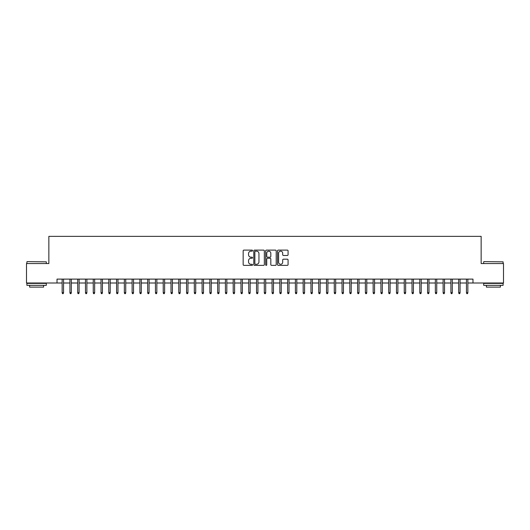 <?xml version="1.0" encoding="UTF-8"?>
<svg xmlns="http://www.w3.org/2000/svg" width="530" height="530" viewBox="0 0 530 530"><rect width="100%" height="100%" fill="white"/><g stroke="black" fill="none" stroke-linecap="round" stroke-linejoin="round"><path stroke-width="0.79" d="M252.558 250.63A0.537 0.537 0 0 0 252.028 250.1L243.919 250.1A0.762 0.762 0 0 0 243.157 250.862L243.157 264.596A0.762 0.762 0 0 0 243.919 265.364L252.028 265.364A0.537 0.537 0 0 0 252.558 264.828A0.537 0.537 0 0 0 252.028 264.291L250.975 264.291A2.445 2.445 0 0 1 248.537 261.853L248.537 260.707A2.445 2.445 0 0 1 250.975 258.262L252.028 258.262A0.537 0.537 0 0 0 252.558 257.732A0.537 0.537 0 0 0 252.028 257.196L250.975 257.196A2.445 2.445 0 0 1 248.537 254.751L248.537 253.612A2.445 2.445 0 0 1 250.975 251.167L252.028 251.167A0.537 0.537 0 0 0 252.558 250.63M287.306 255.48A0.762 0.762 0 0 0 288.068 254.718L288.068 250.862A0.762 0.762 0 0 0 287.306 250.1L278.296 250.1A0.762 0.762 0 0 0 277.534 250.862L277.534 264.596A0.762 0.762 0 0 0 278.296 265.364L287.306 265.364A0.762 0.762 0 0 0 288.068 264.596L288.068 259.945A0.762 0.762 0 0 0 287.306 259.183L283.451 259.183A0.762 0.762 0 0 0 282.689 259.945L282.689 262.251A2.04 2.04 0 0 1 280.648 264.291A2.04 2.04 0 0 1 278.601 262.251L278.601 253.207A2.04 2.04 0 0 1 280.648 251.167A2.04 2.04 0 0 1 282.689 253.207L282.689 254.718A0.762 0.762 0 0 0 283.451 255.48L287.306 255.48M57.015 283L26.5 283L26.5 263.562L48.853 263.562L48.853 236.347L481.147 236.347L481.147 263.562L503.5 263.562L503.5 283L472.985 283L472.985 279.111L57.015 279.111L57.015 283L62.149 283M264.331 250.862A0.762 0.762 0 0 0 263.569 250.1L254.566 250.1A0.762 0.762 0 0 0 253.797 250.862L253.797 264.596A0.762 0.762 0 0 0 254.566 265.364L263.569 265.364A0.762 0.762 0 0 0 264.331 264.596L264.331 250.862M266.431 250.1L275.434 250.1A0.762 0.762 0 0 1 276.203 250.862L276.203 264.596A0.762 0.762 0 0 1 275.434 265.364L271.585 265.364A0.762 0.762 0 0 1 270.817 264.596L270.817 259.031A0.762 0.762 0 0 0 270.055 258.262L267.498 258.262A0.762 0.762 0 0 0 266.736 259.031L266.736 264.828A0.537 0.537 0 0 1 266.199 265.364A0.537 0.537 0 0 1 265.669 264.828L265.669 250.862A0.762 0.762 0 0 1 266.431 250.1M63.547 283L69.927 283M71.325 283L77.698 283M79.096 283L85.476 283M86.874 283L93.247 283M94.651 283L101.025 283M102.422 283L108.796 283M110.2 283L116.573 283M117.971 283L124.351 283M125.749 283L132.122 283M133.527 283L139.9 283M141.298 283L147.671 283M149.076 283L155.449 283M156.847 283L163.227 283M164.625 283L170.998 283M172.396 283L178.776 283M180.173 283L186.547 283M187.951 283L194.325 283M195.722 283L202.102 283M203.5 283L209.873 283M211.271 283L217.651 283M219.049 283L225.422 283M226.827 283L233.2 283M234.598 283L240.978 283M242.376 283L248.749 283M250.147 283L256.527 283M257.924 283L264.298 283M265.702 283L272.075 283M273.473 283L279.853 283M281.251 283L287.624 283M289.022 283L295.402 283M296.8 283L303.173 283M304.578 283L310.951 283M312.349 283L318.729 283M320.127 283L326.5 283M327.898 283L334.278 283M335.675 283L342.049 283M343.453 283L349.826 283M351.224 283L357.604 283M359.002 283L365.375 283M366.773 283L373.153 283M374.551 283L380.924 283M382.329 283L388.702 283M390.1 283L396.473 283M397.878 283L404.251 283M405.649 283L412.029 283M413.426 283L419.8 283M421.204 283L427.577 283M428.975 283L435.349 283M436.753 283L443.126 283M444.524 283L450.904 283M452.302 283L458.675 283M460.073 283L466.453 283M467.851 283L472.985 283M255.4 251.167A0.537 0.537 0 0 0 254.87 251.704L254.87 263.761A0.537 0.537 0 0 0 255.4 264.291L256.507 264.291A2.445 2.445 0 0 0 258.951 261.853L258.951 253.612A2.445 2.445 0 0 0 256.507 251.167L255.4 251.167M270.817 253.247A2.04 2.04 0 0 0 268.776 251.207A2.04 2.04 0 0 0 266.736 253.247L266.736 256.434A0.762 0.762 0 0 0 267.498 257.196L270.055 257.196A0.762 0.762 0 0 0 270.817 256.434L270.817 253.247M62.149 292.639L62.46 293.653L63.236 293.653L63.547 292.639L62.149 292.639L62.149 279.111M63.547 292.639L63.547 279.111M27.123 261.615L46.329 261.853L27.123 261.615M36.61 285.332L26.891 285.332L26.891 283.391L46.329 283.391L46.329 285.332L36.61 285.332M43.606 285.332L43.606 287.121L29.607 287.121L29.607 285.332M483.91 261.615L503.109 261.853L483.91 261.615M493.39 285.332L483.671 285.332L483.671 283.391L503.109 283.391L503.109 285.332L493.39 285.332M500.393 285.332L500.393 287.121L486.394 287.121L486.394 285.332M69.927 292.639L70.232 293.653L71.013 293.653L71.325 292.639L69.927 292.639L69.927 279.111M71.325 292.639L71.325 279.111M77.698 292.639L78.009 293.653L78.784 293.653L79.096 292.639L77.698 292.639L77.698 279.111M79.096 292.639L79.096 279.111M85.476 292.639L85.787 293.653L86.562 293.653L86.874 292.639L85.476 292.639L85.476 279.111M86.874 292.639L86.874 279.111M93.247 292.639L93.558 293.653L94.34 293.653L94.651 292.639L93.247 292.639L93.247 279.111M94.651 292.639L94.651 279.111M101.025 292.639L101.336 293.653L102.111 293.653L102.422 292.639L101.025 292.639L101.025 279.111M102.422 292.639L102.422 279.111M108.796 292.639L109.107 293.653L109.889 293.653L110.2 292.639L108.796 292.639L108.796 279.111M110.2 292.639L110.2 279.111M116.573 292.639L116.885 293.653L117.66 293.653L117.971 292.639L116.573 292.639L116.573 279.111M117.971 292.639L117.971 279.111M124.351 292.639L124.663 293.653L125.438 293.653L125.749 292.639L124.351 292.639L124.351 279.111M125.749 292.639L125.749 279.111M132.122 292.639L132.434 293.653L133.215 293.653L133.527 292.639L132.122 292.639L132.122 279.111M133.527 292.639L133.527 279.111M139.9 292.639L140.211 293.653L140.987 293.653L141.298 292.639L139.9 292.639L139.9 279.111M141.298 292.639L141.298 279.111M147.671 292.639L147.983 293.653L148.764 293.653L149.076 292.639L147.671 292.639L147.671 279.111M149.076 292.639L149.076 279.111M155.449 292.639L155.76 293.653L156.535 293.653L156.847 292.639L155.449 292.639L155.449 279.111M156.847 292.639L156.847 279.111M163.227 292.639L163.538 293.653L164.313 293.653L164.625 292.639L163.227 292.639L163.227 279.111M164.625 292.639L164.625 279.111M170.998 292.639L171.309 293.653L172.091 293.653L172.396 292.639L170.998 292.639L170.998 279.111M172.396 292.639L172.396 279.111M178.776 292.639L179.087 293.653L179.862 293.653L180.173 292.639L178.776 292.639L178.776 279.111M180.173 292.639L180.173 279.111M186.547 292.639L186.858 293.653L187.64 293.653L187.951 292.639L186.547 292.639L186.547 279.111M187.951 292.639L187.951 279.111M194.325 292.639L194.636 293.653L195.411 293.653L195.722 292.639L194.325 292.639L194.325 279.111M195.722 292.639L195.722 279.111M202.102 292.639L202.414 293.653L203.189 293.653L203.5 292.639L202.102 292.639L202.102 279.111M203.5 292.639L203.5 279.111M209.873 292.639L210.185 293.653L210.966 293.653L211.271 292.639L209.873 292.639L209.873 279.111M211.271 292.639L211.271 279.111M217.651 292.639L217.963 293.653L218.738 293.653L219.049 292.639L217.651 292.639L217.651 279.111M219.049 292.639L219.049 279.111M225.422 292.639L225.734 293.653L226.515 293.653L226.827 292.639L225.422 292.639L225.422 279.111M226.827 292.639L226.827 279.111M233.2 292.639L233.511 293.653L234.286 293.653L234.598 292.639L233.2 292.639L233.2 279.111M234.598 292.639L234.598 279.111M240.978 292.639L241.289 293.653L242.064 293.653L242.376 292.639L240.978 292.639L240.978 279.111M242.376 292.639L242.376 279.111M248.749 292.639L249.06 293.653L249.835 293.653L250.147 292.639L248.749 292.639L248.749 279.111M250.147 292.639L250.147 279.111M256.527 292.639L256.838 293.653L257.613 293.653L257.924 292.639L256.527 292.639L256.527 279.111M257.924 292.639L257.924 279.111M264.298 292.639L264.609 293.653L265.391 293.653L265.702 292.639L264.298 292.639L264.298 279.111M265.702 292.639L265.702 279.111M272.075 292.639L272.387 293.653L273.162 293.653L273.473 292.639L272.075 292.639L272.075 279.111M273.473 292.639L273.473 279.111M279.853 292.639L280.165 293.653L280.94 293.653L281.251 292.639L279.853 292.639L279.853 279.111M281.251 292.639L281.251 279.111M287.624 292.639L287.936 293.653L288.711 293.653L289.022 292.639L287.624 292.639L287.624 279.111M289.022 292.639L289.022 279.111M295.402 292.639L295.714 293.653L296.489 293.653L296.8 292.639L295.402 292.639L295.402 279.111M296.8 292.639L296.8 279.111M303.173 292.639L303.485 293.653L304.266 293.653L304.578 292.639L303.173 292.639L303.173 279.111M304.578 292.639L304.578 279.111M310.951 292.639L311.262 293.653L312.037 293.653L312.349 292.639L310.951 292.639L310.951 279.111M312.349 292.639L312.349 279.111M318.729 292.639L319.034 293.653L319.815 293.653L320.127 292.639L318.729 292.639L318.729 279.111M320.127 292.639L320.127 279.111M326.5 292.639L326.811 293.653L327.586 293.653L327.898 292.639L326.5 292.639L326.5 279.111M327.898 292.639L327.898 279.111M334.278 292.639L334.589 293.653L335.364 293.653L335.675 292.639L334.278 292.639L334.278 279.111M335.675 292.639L335.675 279.111M342.049 292.639L342.36 293.653L343.142 293.653L343.453 292.639L342.049 292.639L342.049 279.111M343.453 292.639L343.453 279.111M349.826 292.639L350.138 293.653L350.913 293.653L351.224 292.639L349.826 292.639L349.826 279.111M351.224 292.639L351.224 279.111M357.604 292.639L357.909 293.653L358.691 293.653L359.002 292.639L357.604 292.639L357.604 279.111M359.002 292.639L359.002 279.111M365.375 292.639L365.687 293.653L366.462 293.653L366.773 292.639L365.375 292.639L365.375 279.111M366.773 292.639L366.773 279.111M373.153 292.639L373.464 293.653L374.24 293.653L374.551 292.639L373.153 292.639L373.153 279.111M374.551 292.639L374.551 279.111M380.924 292.639L381.236 293.653L382.017 293.653L382.329 292.639L380.924 292.639L380.924 279.111M382.329 292.639L382.329 279.111M388.702 292.639L389.013 293.653L389.788 293.653L390.1 292.639L388.702 292.639L388.702 279.111M390.1 292.639L390.1 279.111M396.473 292.639L396.784 293.653L397.566 293.653L397.878 292.639L396.473 292.639L396.473 279.111M397.878 292.639L397.878 279.111M404.251 292.639L404.562 293.653L405.337 293.653L405.649 292.639L404.251 292.639L404.251 279.111M405.649 292.639L405.649 279.111M412.029 292.639L412.34 293.653L413.115 293.653L413.426 292.639L412.029 292.639L412.029 279.111M413.426 292.639L413.426 279.111M419.8 292.639L420.111 293.653L420.893 293.653L421.204 292.639L419.8 292.639L419.8 279.111M421.204 292.639L421.204 279.111M427.577 292.639L427.889 293.653L428.664 293.653L428.975 292.639L427.577 292.639L427.577 279.111M428.975 292.639L428.975 279.111M435.349 292.639L435.66 293.653L436.442 293.653L436.753 292.639L435.349 292.639L435.349 279.111M436.753 292.639L436.753 279.111M443.126 292.639L443.438 293.653L444.213 293.653L444.524 292.639L443.126 292.639L443.126 279.111M444.524 292.639L444.524 279.111M450.904 292.639L451.216 293.653L451.991 293.653L452.302 292.639L450.904 292.639L450.904 279.111M452.302 292.639L452.302 279.111M458.675 292.639L458.987 293.653L459.768 293.653L460.073 292.639L458.675 292.639L458.675 279.111M460.073 292.639L460.073 279.111M466.453 292.639L466.764 293.653L467.539 293.653L467.851 292.639L466.453 292.639L466.453 279.111M467.851 292.639L467.851 279.111M26.891 263.562L26.891 261.853M31.323 283.391L31.323 283M41.897 283.391L41.897 283M46.329 263.562L46.329 261.853M483.671 263.562L483.671 261.853M488.103 283.391L488.103 283M498.677 283.391L498.677 283M503.109 263.562L503.109 261.853"/></g></svg>

